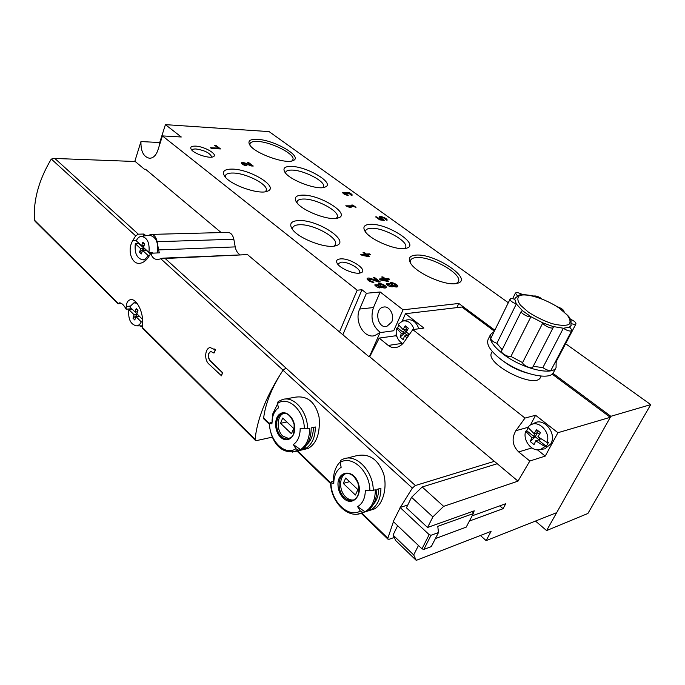 <?xml version="1.0" encoding="UTF-8"?>
<svg xmlns="http://www.w3.org/2000/svg" width="685" height="685" viewBox="0 0 685 685"><rect width="100%" height="100%" fill="white"/><g stroke="black" fill="none" stroke-linecap="round" stroke-linejoin="round"><path stroke-width="1.03" d="M456.835 307.633L458.796 303.464L494.827 330.204M552.923 373.316L610.849 416.309L650.75 404.612L565.587 343.699M535.482 521.054L546.604 530.567L610.849 416.309M546.604 530.567L587.901 513.467L650.75 404.612M508.304 302.719L269.102 131.614L165.419 124.636L181.277 136.991L162.431 135.904L357.176 290.183L361.98 289.755L366.432 293.266L359.685 309.038C354.034 320.905 363.769 338.655 374.541 335.693L380.012 332.619L369.635 356.132M165.419 124.636L159.725 142.531L140.956 141.564C140.725 151.411 143.61 156.985 149.621 158.286C153.286 158.115 156.043 155.401 157.892 150.143L162.431 135.904M134.834 161.292L140.956 141.564M339.589 331.728L357.176 290.183M342.825 334.811L361.98 289.755M366.432 293.266L380.192 291.99L403.054 309.808L393.695 330.769L380.012 332.619M403.054 309.808L458.796 303.464M387.316 281.329L388.566 281.227L386.4 279.566L389.602 279.309L388.292 278.307L385.081 278.555L382.924 276.903L381.665 277.005L383.823 278.658L379.319 279.009L380.637 280.028L387.316 281.329M390.065 283.864L386.571 283.787C388.155 286.27 390.322 287.186 393.062 286.544L393.062 286.159C395.553 287.178 397.103 287.28 397.72 286.476C398.61 284.695 390.476 281.227 389.97 283.17L389.816 284.438M371.073 278.564C368.89 277.845 367.562 277.862 367.1 278.607C367.819 280.687 370.071 281.963 373.864 282.434L372.537 281.407C370.517 281.15 369.318 280.473 368.932 279.369L371.056 279.343L378.514 282.049L380.278 281.912L374.618 277.545L373.342 277.639L377.606 280.936L371.073 278.564L370.782 279.249M378.454 284.849L374.883 284.789C376.493 287.323 378.685 288.239 381.459 287.554L381.459 287.178C384.011 288.214 385.595 288.308 386.22 287.477C387.111 285.636 378.873 282.169 378.368 284.164L378.206 285.44M379.704 219.859L384.276 220.467L380.92 217.676C382.744 217.342 384.242 217.958 385.415 219.517L387.102 220.21C387.856 218.635 379.601 215.261 379.233 216.991L381.768 219.44L379.91 219.191L376.724 216.888L375.62 216.905L379.704 219.859M368.427 256.61L369.66 256.541L367.605 254.983L370.756 254.811L369.506 253.87L366.355 254.032L364.3 252.482L363.067 252.542L365.122 254.101L360.695 254.332L361.945 255.282L368.427 256.61M347.115 193.855L347.441 193.05L348.588 192.982L351.362 195.422L352.33 195.045C350.532 192.827 348.34 191.963 345.737 192.459L342.568 192.425C343.228 193.889 345.103 194.882 348.203 195.396L344.11 193.033L348.245 193.906L347.441 193.05L345.617 193.05M245.247 163.081C243.029 162.354 241.728 162.311 241.343 162.961C241.993 164.374 243.886 165.325 247.011 165.83L242.961 163.518L245.042 163.587L251.541 165.984L253.253 166.044L248.869 162.73L247.627 162.688L250.933 165.188L245.247 163.081L245.067 163.595M353.837 206.613L356.003 207.358L352.809 205.046L351.679 205.046L352.715 205.8L345.745 205.817L349.538 207.384L351.157 207.384L348.494 206.63L353.837 206.613M211.425 148.482L220.544 148.936L215.903 145.391L214.636 145.331L218.292 148.114L210.432 147.729L211.425 148.482M340.522 258.896C336.729 259.238 335.676 260.814 337.345 263.631C340.445 268.811 355.104 274.694 360.438 272.904C369.455 270.875 350.831 257.902 340.522 258.896M195.456 146.119C191.209 146.033 189.831 147.172 191.338 149.535C194.232 153.894 209.456 158.877 213.24 156.728C218.635 154.699 204.515 146.325 195.456 146.119M415.941 255.111C409.827 255.608 407.969 258.168 410.366 262.792C415.367 272.87 446.337 286.587 456.963 283.376C474.628 279.891 435.095 253.176 415.941 255.111M257.226 139.329C249.939 139.072 247.465 140.964 249.802 145.014C254.649 153.389 285.782 164.537 293.094 160.564C303.583 156.908 274.437 139.86 257.226 139.329M298.823 220.544C291.193 220.921 288.967 223.721 292.144 228.953C298.018 238.448 326.642 249.314 336.052 245.658C351.268 241.591 317.96 219.525 298.823 220.544M232.215 169.101C224.183 169.092 221.675 171.498 224.689 176.319C230.391 185.104 259.546 195.156 267.535 191.158C279.506 187.125 250.265 169.109 232.215 169.101M370.397 224.32C364.454 224.603 362.605 226.803 364.831 230.931C369.438 239.733 397.668 251.429 406.496 248.184C420.564 244.802 387.47 223.267 370.397 224.32M291.219 166.412C284.755 166.344 282.622 168.236 284.814 172.089C289.335 180.112 317.669 190.661 324.998 187.091C335.83 183.666 307.385 166.464 291.219 166.412M302.804 195.114C295.929 195.251 293.779 197.528 296.348 201.955C301.434 210.689 329.982 221.52 338.322 217.907C351.191 214.191 320.272 194.643 302.804 195.114M336.361 218.352L337.277 217.051C339.76 211.203 316.23 198.684 303.643 199.027C299.799 199.044 297.598 199.952 297.05 201.758L297.016 202.846M322.977 187.57L323.568 186.594C325.675 181.465 303.849 170.12 292.007 170.085C288.231 170 286.107 170.779 285.628 172.432M404.698 248.527L405.64 247.319C408.722 241.325 383.549 227.48 371.27 228.268C368.093 228.37 366.227 229.201 365.653 230.759L365.55 231.984M265.403 191.731L266.319 190.276C268.272 184.496 246.018 173.04 233.028 173.031C228.362 172.945 225.776 173.956 225.271 176.054L225.288 177.064M334.177 246.078L335.53 244.314C338.356 237.626 313.233 224.004 299.713 224.74C295.612 224.86 293.248 225.939 292.632 227.994L292.632 229.612M291.904 160.941L292.992 159.494C295.038 153.997 271.192 141.898 257.671 141.461C252.996 141.23 250.402 142.086 249.897 144.013L249.991 145.28M456.33 283.504L458.411 281.595C462.769 274.094 431.002 256.079 416.497 257.577C413.218 257.783 411.214 258.742 410.512 260.446L410.52 263.049M211.477 157.148L211.614 156.771C209.875 152.96 204.678 150.357 196.038 148.979C193.632 148.893 192.331 149.356 192.117 150.366M358.966 273.152L359.462 272.416C361.123 268.888 347.937 261.516 341.233 262.184L338.022 263.802L337.953 264.427M159.725 142.531L159.614 144.758M380.192 291.99L373.453 307.556C370.157 318.14 372.529 326.462 380.56 332.542M391.692 322.07C394.937 315.485 389.534 305.604 383.549 307.068C373.89 308.361 377.255 328.86 386.76 326.445L391.692 322.07M215.664 146.11L215.903 145.391M219.012 148.859L218.241 148.268M218.053 148.808L218.292 148.114M352.552 205.68L352.809 205.046M353.443 206.613L352.629 206.022M352.39 206.613L352.715 205.8M348.485 206.665L347.004 206.673M242.995 163.441L241.488 163.45M245.769 165.659L245.983 165.051M248.621 163.432L248.869 162.73M251.72 165.993L250.873 165.35M250.753 165.693L250.933 165.188M351.859 195.379L350.797 194.429M345.514 193.016L345.728 192.485M344.135 192.982L342.697 192.93M346.875 195.208L347.115 194.617M368.025 256.524L367.211 255.907L367.605 254.983M369.249 254.897L369.506 253.87M369.112 254.794L365.961 254.957L366.355 254.032M363.983 253.236L364.3 252.482M365.961 254.957L365.045 254.263M361.817 255.18L364.728 255.025L365.122 254.101M364.643 255.137L367.177 255.659L366.372 255.043L364.643 255.137L364.377 255.779M366.903 256.293L367.177 255.659M383.292 220.339L383.566 219.679M382.898 220.287L383.249 219.448M381.648 219.731L382.795 220.27M386.426 220.185L385.415 219.311M381.091 217.505L379.302 217.479M381.494 220.099L381.768 219.44M379.653 219.817L379.91 219.191M376.459 217.513L376.724 216.888M376.51 285.362L374.952 285.362M381.16 287.871L381.459 287.178M376.459 285.448L379.884 286.887L376.93 285.2L376.031 286.493M379.404 287.948L379.884 286.887M379.798 285.859L381.339 287.46M383.668 287.914L384.396 286.698C384.011 285.576 382.804 284.883 380.774 284.635L380.201 284.934C381.228 286.535 382.624 287.126 384.396 286.698M385.775 287.897L384.353 286.347M380.492 284.686L378.394 284.703M369.224 279.12L367.134 279.146M372.169 282.271L372.537 281.407M374.267 278.358L374.618 277.545M378.771 282.032L377.546 281.081M377.315 281.621L377.606 280.936M388.172 284.378L386.648 284.361M392.762 286.861L393.062 286.159M388.13 284.446L391.503 285.885L388.583 284.215L387.701 285.457M391.049 286.912L391.503 285.885M391.777 283.933C392.788 285.517 394.166 286.099 395.913 285.696C395.536 284.592 394.337 283.907 392.325 283.65L391.366 284.892L392.933 286.45M395.228 286.887L395.913 285.696M397.274 286.887L395.887 285.388M392.043 283.71L390.005 283.71M386.948 281.261L385.98 280.516L386.4 279.566M388.104 279.429L388.292 278.307M387.873 279.257L384.67 279.506L385.081 278.555M382.581 277.699L382.924 276.903M384.67 279.506L383.763 278.812M380.406 279.848L383.412 279.608L383.823 278.658M383.386 279.805L385.989 280.319L385.141 279.668L383.386 279.805L383.086 280.507M385.689 281.013L385.989 280.319M121.562 303.481L117.991 303.772L119.216 302.839C121.476 302.719 123.779 304.834 126.134 309.209L126.228 306.443C126.554 302.462 127.992 300.218 130.544 299.688C136.803 298.206 143.542 313.268 142.463 322.489L142.292 327.31L142.814 328.432M272.313 437.141L256.533 440.601L255.231 440.232L255.077 439.41C257.098 419.896 265.386 398.464 279.934 375.089L283.008 370.234L285.996 368.068L165.145 258.485L247.516 254.614L368.496 356.32L370.037 356.072M145.854 235.717L143.987 234.03L138.336 234.176L135.673 235.871L132.804 240.572C126.785 250.136 131.768 264.547 139.766 263.331C143.413 262.826 146.607 260.3 149.339 255.753L150.871 253.227C151.984 257.534 154.408 259.624 158.158 259.512L162.85 258.159L165.145 258.485M135.673 235.871L51.384 159.1L50.861 159.768C38.891 180.061 33.402 199.943 34.387 219.405L35.603 221.812M210.723 351.422L213.985 353.075L215.201 349.821L210.141 347.543C204.978 348.245 204.027 359.762 208.771 363.932L221.512 375.817L222.574 372.606L210.175 360.678C207.555 356.62 207.803 353.528 210.903 351.396L210.723 351.422C207.666 353.546 207.418 356.637 209.961 360.704L210.175 360.678M213.985 353.075L215.578 349.77L214.311 348.982M341.036 460.166L340.043 462.538C351.748 454.566 370.063 471.34 369.866 490.691L365.328 490.135C365.242 498.081 362.673 503.586 357.621 506.652L360.319 511.061L362.922 512.466L362.399 512.731L374.275 508.964C382.555 504.888 387.59 488.345 383.711 474.063C377.932 458.685 368.453 452.674 355.258 456.03M360.319 511.061C348.083 518.365 330.786 501.146 330.992 482.694L330.564 482.386L331.283 481.889L333.381 481.307L333.424 478.721C333.869 471.717 336.052 466.168 339.974 462.092M369.866 490.691L375.346 489.869C375.217 500.452 371.775 507.765 365.011 511.806L357.621 506.652M362.922 512.466L365.011 511.806M370.585 510.034C377.349 506.001 380.8 498.731 380.92 488.208L376.844 489.424C376.724 499.981 373.274 507.285 366.509 511.327L370.585 510.034L370.046 508.732M330.992 482.694L333.792 483.636L333.826 481.683C334.314 474.893 336.763 470.09 341.173 467.264L340.043 462.538M308.164 448.435C316.718 443.469 320.349 432.988 319.064 417.002C315.348 401.941 307.308 395.348 294.944 397.231L284.951 399.09M394.217 537.477L389.08 539.3L387.907 539.121L387.856 538.23L393.413 521.679M407.78 504.991L400.357 507.405L412.353 488.062L415.375 485.519L494.519 461.288M264.085 419.186L263.648 418.013C265.275 404.784 270.703 390.476 279.934 375.089M304.337 428.836L307.574 428.673C307.591 411.3 293.677 395.587 282.408 399.56L278.127 401.573L277.511 403.516C287.974 395.348 304.431 410.418 304.337 428.836L300.176 428.45C300.141 436.02 297.864 441.388 293.351 444.565L295.869 448.709C284.951 456.304 269.359 440.78 269.47 423.176L271.919 422.174M272.048 420.384L272.895 413.629L277.579 403.859M307.574 428.673L309.688 428.211C309.62 438.289 306.572 445.421 300.527 449.617L293.351 444.565M295.869 448.709L298.412 450.122L300.527 449.617M306.169 448.273C312.214 444.094 315.271 436.996 315.34 426.978L311.213 427.877C311.144 437.938 308.087 445.07 302.051 449.257L306.169 448.273L305.399 446.389M269.47 423.176L271.902 423.852L272.553 417.405C273.615 413.089 275.584 409.913 278.452 407.875L277.511 403.516M126.134 309.209L131.717 308.721M239.724 254.572C237.43 253.013 235.923 250.462 235.212 246.9L233.825 239.228C232.797 234.801 230.725 232.523 227.634 232.403L151.282 234.398M150.871 253.227L159.348 252.868L158.56 249.922L235.212 246.9M51.384 159.1L53.49 158.406L135.219 161.506L144.407 169.212L145.571 169.246L221.186 232.575M148.705 235.323L150.965 234.398C154.031 234.535 156.086 236.976 157.139 241.711L157.576 244.211M157.815 245.598L158.56 249.922M53.49 158.406L135.219 161.506M415.375 485.519L285.996 368.068M163.09 258.142L247.516 254.614M142.292 327.01L139.851 325.872M143.987 234.03L143.328 236.06M145.169 259.966L145.622 260.446M400.357 507.405L393.258 521.533L421.969 548.822L423.844 549.438L431.276 546.621L438.477 532.545L437.783 526.345L473.301 513.587L466.22 527.125L435.386 538.59M400.1 507.482L429.161 534.642L431.045 535.259L438.477 532.545M473.301 513.587L472.547 511.438M289.027 438.64L282.794 436.097C276.149 430.163 276.826 415.298 283.855 413.389M291.442 433.751L293.668 428.467L282.717 418.038L280.533 423.296L291.442 433.751M306.7 444.736C311.033 440.849 313.276 435.061 313.43 427.397M286.852 421.977L280.533 423.296M353.691 499.922C350.925 500.341 348.271 499.365 345.728 496.985C338.75 490.7 338.964 476.101 346.096 473.532L346.233 473.481M355.395 495.032L357.895 489.621L345.719 478.027L343.271 483.422L355.395 495.032M373.419 504.323C376.818 500.435 378.608 495.281 378.779 488.842M333.792 483.636L333.381 481.307M349.53 481.658L343.271 483.422M221.127 375.877L222.574 372.606M222.351 372.64L209.961 360.704M138.772 243.132L135.313 243.732C134.388 252.885 136.786 258.245 142.514 259.803C144.783 259.709 146.607 258.236 147.986 255.377L142.531 250.367L141.375 253.921L139.543 252.226L140.699 248.681L144.304 248.544L150.349 254.075M135.313 243.732L140.699 248.681M142.797 242.19L141.641 245.761L136.246 240.829C137.454 238.252 139.064 236.762 141.076 236.368C147.206 237.25 149.827 242.61 148.953 252.457L143.482 247.448L144.646 243.877L142.797 242.19L144.441 244.502M138.704 243.415L144.304 248.544L139.543 252.226M144.055 245.675L141.641 245.761M141.315 236.334L149.09 235.272C155.872 236.334 158.655 242.233 157.447 252.953M147.986 255.377L149.553 255.394M152.627 253.15L152.781 252.508L148.953 252.457M142.531 250.367L146.136 250.222M132.077 309.072L128.84 309.577C127.984 319.039 130.544 324.467 136.503 325.846C138.481 325.649 140.074 324.322 141.273 321.882L135.921 316.581L134.791 319.998L132.993 318.208L134.123 314.8L137.565 314.483M128.84 309.577L134.123 314.8M142.386 318.217L142.215 319.073L136.854 313.781L137.993 310.348L136.178 308.575L135.048 312L129.756 306.786L133.917 302.83L137.017 303.241M135.185 311.992L136.889 313.67M137.514 311.778L135.048 312M141.273 321.882L142.497 321.839M135.921 316.581L139.363 316.256M136.178 308.575L137.873 310.716M137.617 314.535L132.993 318.208M396.29 334.229L395.596 335.787L379.216 338.09L388.241 345.454C390.741 347.398 393.498 348.04 396.529 347.398C399.723 346.576 402.395 344.564 404.561 341.361L412.807 329.596L524.993 418.073L515.848 430.702L527.929 427.354M379.216 338.09L369.72 356.791L517.997 481.135L529.822 461.022L545.234 456.099L557.924 432.714L610.292 417.302L552.119 374.07M515.848 430.702C511.43 438.546 512.371 445.618 518.691 451.937L529.822 461.022M492.275 351.474L491.693 352.647C484.132 363.375 534.985 389.542 540.431 377.529L540.636 377.144M494.364 331.146L461.904 307.026L405.494 313.704L423.904 328.081L412.807 329.596M524.993 418.073L535.584 415.273L557.924 432.714M405.494 313.704L402.121 321.231M473.189 512.902L474.268 510.83L427.56 527.476L432.894 516.901L443.632 506.352L517.997 481.135M469.405 521.037L503.073 508.707L505.761 503.689L472.119 515.839M610.292 417.302L556.674 512.654L486.119 540.619L491.085 531.346L416.24 560.364L413.697 554.936L418.466 545.5M499.776 505.855L503.073 508.707M427.56 527.476L406.41 507.79L411.548 497.301L422.191 486.984L497.207 463.728M422.191 486.984L443.632 506.352M416.24 560.364L395.767 540.628L393.044 535.071L397.634 525.695M486.119 540.619L480.416 535.482M393.044 535.071L413.697 554.936M411.548 497.301L432.894 516.901M502.662 360.644C510.042 366.432 518.297 370.594 527.424 373.128M535.584 415.273L530.473 424.957M537.442 449.831L545.234 456.099M395.596 335.787L397.009 336.917M528.169 427.654L526.731 430.754L533.641 436.259L535.182 433.357M540.456 438.528L539.275 440.746L546.296 446.346L548.497 442.279L547.135 442.527L537.905 436.739L540.456 432.663L536.586 429.606L534.052 433.682L527.792 427.175L530.113 425.162C538.316 419.374 550.868 431.978 547.135 442.527M535.73 440.806L544.943 446.594L540.636 449.437C532.168 452.494 522.458 440.524 525.66 431.216L531.894 437.741L535.233 436.765L530.25 441.534L534.069 444.599L535.73 440.806L539.069 439.821L539.275 440.746M531.894 437.741L530.25 441.534M533.641 436.259L535.233 436.765L539.069 439.821L539.943 438.186M526.731 430.754L525.66 431.216M536.586 429.606L537.391 432.723L534.052 433.682M532.176 424.229L533.889 423.45C543.436 416.694 557.299 433.185 550.8 443.88L544.926 448.821L541.972 449.249M544.943 446.594L546.296 446.346M535.233 436.765L537.391 432.723L539.386 434.299M398.764 325.101L397.66 327.935L403.362 332.473L404.767 329.357M408.988 334.006L408.046 336.207M402.763 343.63C397.437 340.376 395.348 335.23 396.504 328.209L401.316 333.449L404.844 332.961L400.091 337.114L403.251 339.649L404.475 335.984L408.003 335.479L408.003 336.181M401.316 333.449L400.091 337.114M404.475 335.984L407.001 337.722M409.407 334.271L406.222 332.114L408.388 328.295L405.203 325.777L403.054 329.588L398.225 324.365L402.326 321.154C407.738 320.015 411.651 322.772 414.057 329.425M403.362 332.473L408.003 335.479L408.739 333.843M397.66 327.935L396.504 328.209M405.203 325.777L406.582 329.117L403.054 329.588M403.251 320.905L406.496 320.032C412.216 318.833 416.326 321.753 418.835 328.774M404.844 332.961L406.582 329.117L407.472 329.819M553.754 372.041L553.454 372.597C549.576 381.143 518.793 373.471 500.607 359.128C490.297 350.943 486.136 344.375 488.122 339.409L490.554 334.443C488.593 339.358 492.789 345.899 503.132 354.059C521.405 368.359 552.23 376.099 556.066 367.631L556.151 361.697M494.185 331.506L490.554 334.443M533.23 366.304L542.871 367.631C546.673 370.225 549.438 370.987 551.151 369.934L551.194 369.849M510.924 356.448L530.926 316.71L522.552 310.733L521.328 311.247L501.566 350.934C500.247 352.775 508.261 357.501 510.924 356.448L522.587 362.622C522.655 365.259 531.825 369.421 532.742 367.237L532.776 367.169M496.873 343.331L516.319 303.986L514.846 299.371C512.277 298.429 510.693 298.335 510.085 299.088L490.854 338.304C490.803 340.068 492.806 341.746 496.873 343.331L502.156 349.744M554.739 363.084L555.715 362.519M542.871 367.631L563.353 328.235C567.274 330.786 570.066 331.591 571.735 330.658C572.061 329.836 571.196 328.714 569.132 327.31L563.353 328.235L553.112 326.522L542.854 322.875C543.034 325.341 552.384 329.545 553.206 327.533L553.112 326.522M522.587 362.622L542.854 322.875L530.926 316.71C528.306 317.609 520.086 312.917 521.328 311.247M510.085 299.088C510.111 300.741 512.183 302.376 516.319 303.986L522.552 310.733M522.407 294.533C518.862 292.666 516.533 292.178 515.403 293.086L517.415 295.826M541.732 298.703C538.478 296.519 535.841 295.646 533.821 296.066M564.08 311.692C563.815 309.945 561.606 308.31 557.453 306.777M571.641 323.697C573.944 324.519 575.383 324.613 575.939 323.962C576.102 322.558 574.33 321 570.614 319.27M373.453 307.556L359.685 309.038M255.077 439.41L142.292 327.31M283.076 370.131L160.838 258.793M118.162 303.335L34.49 220.176M340.813 460.243L343.108 459.138C355.832 453.162 373.411 470.938 373.257 490.494M330.564 482.386C330.444 501.737 348.305 519.872 362.399 512.731L357.707 514.101M343.476 498.175C340.043 494.63 338.202 490.195 337.97 484.877C337.414 471.134 352.373 468.566 357.767 481.855C363.529 494.99 352.45 507.337 343.476 498.175M283.008 370.234L412.353 488.062M263.648 418.013L269.154 423.339M297.667 450.944L330.581 482.788M361.8 513.005L387.856 538.23M298.412 450.122L292.478 452.109M280.559 437.124C274.248 431.43 273.931 417.576 280.037 413.877C285.928 409.639 294.653 417.807 294.747 427.868C295.089 437.963 286.664 443.306 280.559 437.124M117.983 303.609L121.331 303.335M138.336 234.176L55.117 158.715M157.139 241.711L233.825 239.228M132.804 240.572L136.418 240.461M126.228 306.443L130.09 306.109M431.045 535.259L423.844 549.438M429.161 534.642L421.969 548.822M283.736 413.397L286.279 413.723C287.169 413.706 291.493 415.958 294.105 424.426C294.396 439.282 291.022 436.225 288.942 438.674C286.304 439.496 283.744 438.742 281.27 436.431C274.557 430.445 275.319 415.418 282.451 413.654L283.992 413.38M346.096 473.532L344.581 473.951C349.667 472.23 354.102 475.227 357.887 482.959C359.967 491.462 358.632 497.096 353.871 499.836C350.626 501.172 347.406 500.367 344.212 497.43C337.234 491.136 337.448 476.512 344.581 473.951L346.704 473.429M518.691 451.937L531.851 447.939M388.241 345.454L402.223 343.356M569.132 327.31L570.982 325.726L571.042 320.203L568.773 316.47L559.26 307.985C551.973 303.258 543.47 299.276 533.761 296.048C526.5 294.627 521.645 294.302 519.213 295.064L515.223 298.061L514.846 299.371M569.877 327.832L571.17 325.366M528.255 312.043L520.377 305.108C517.346 300.792 517.055 297.641 519.513 295.629C526.611 292.872 545.303 298.728 558.951 307.916L566.923 314.672C570.288 319.013 570.913 322.301 568.815 324.553C565.022 325.854 559.268 325.503 551.545 323.508C543.282 320.589 535.524 316.77 528.255 312.043M337.097 217.479L337.277 217.051M266.088 190.91L266.319 190.276M335.325 244.819L335.53 244.314M292.803 159.999L292.992 159.494M384.362 306.974L383.549 307.068M242.653 164.391L242.961 163.518M343.776 193.872L344.11 193.033M380.56 218.524L380.92 217.676M379.781 285.893L380.201 284.934M368.521 280.328L368.932 279.369M346.704 458.214L355.25 456.013M269.145 422.987C270.421 438.272 278.256 454.797 295.877 451.364L308.173 448.444M255.231 440.232L142.523 328.149M117.974 303.729L35.081 221.298M263.819 418.929L269.188 424.135M297.025 451.098L330.615 483.627M361.2 513.253L387.907 539.121M272.553 417.405L272.895 413.629M333.826 481.683L333.424 478.721M142.514 259.803L146.068 260.017M136.503 325.846L142.309 325.88M134.26 302.761L136.281 302.376M540.431 377.529L541.176 376.099M540.636 449.437L544.926 448.821M556.066 367.631L553.454 372.597M532.742 367.237L553.206 327.533M514.623 299.285L515.163 298.189M512.637 298.711L515.403 293.086M555.672 362.596L575.939 323.962M551.151 369.934L571.735 330.658"/></g></svg>
